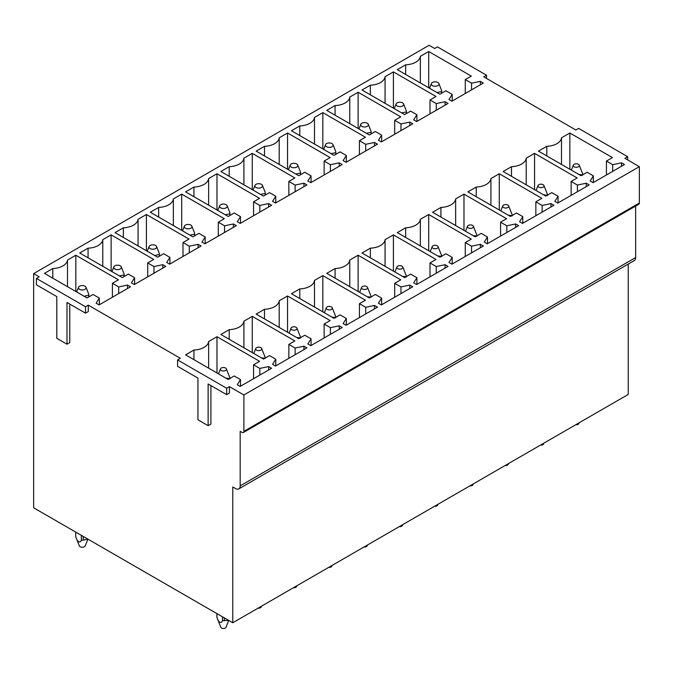 <?xml version="1.0" encoding="UTF-8"?>
<svg xmlns="http://www.w3.org/2000/svg" width="673" height="673" viewBox="0 0 673 673"><rect width="100%" height="100%" fill="white"/><g stroke="black" fill="none" stroke-linecap="round" stroke-linejoin="round"><path stroke-width="1.01" d="M85.513 313.172L85.513 306.753L36.426 278.412L36.426 284.83L56.801 296.591L56.801 338.3L66.989 344.181L66.989 302.471L85.513 313.172L88.289 311.565L88.289 305.147L180.356 358.297L177.571 359.904L177.571 366.322L197.946 378.083L197.946 419.792L208.134 425.673L210.918 424.066L210.918 385.57M66.989 344.181L69.773 342.582L69.773 304.078M36.426 278.412L39.211 276.805L33.65 273.6L33.65 507.804L232.774 622.769L232.774 486.949L235.55 488.556A6.545 3.777 60 0 0 238.822 488.876L634.286 260.56A6.545 3.777 60 0 0 635.649 257.557L635.649 206.047M243.887 431.343L639.35 203.019L639.35 166.66L243.887 394.975L243.887 431.343A2.616 1.514 60 0 1 243.34 432.537A2.616 1.514 60 0 1 242.036 432.411L240.177 431.343L240.177 485.881A6.545 3.777 60 0 1 238.822 488.876M243.887 394.975L229.434 386.639L229.434 393.057L226.658 394.656L226.658 388.245L229.434 386.639M628.237 264.052L628.237 394.445L232.774 622.769M208.134 425.673L208.134 383.963L226.658 394.656M85.513 306.753L88.289 305.147M226.658 388.245L177.571 359.904M268.662 366.558L271.623 368.274L240.227 386.395L237.266 384.687L240.48 379.589L234.204 375.971L228.189 379.446L185.588 354.848L193.933 350.027A15.715 9.077 0 0 0 208.63 341.539L216.984 336.719L259.585 361.317L253.561 364.791L259.828 368.417L268.662 366.558L268.662 369.982M259.828 368.417L259.828 375.08M253.561 364.791L253.561 378.697M216.984 336.719L216.984 372.977M208.63 341.539L208.63 368.156M193.933 359.668L193.933 350.027M240.48 379.589L240.48 386.252M303.944 346.191L306.913 347.899L275.509 366.028L272.548 364.312L275.762 359.214L269.494 355.596L263.471 359.071L220.87 334.481L229.215 329.661A15.715 9.077 0 0 0 243.92 321.172L252.266 316.352L294.867 340.95L288.852 344.425L295.119 348.042L303.944 346.191L303.944 349.607M295.119 348.042L295.119 354.705M288.852 344.425L288.852 358.322M252.266 316.352L252.266 352.602M243.92 321.172L243.92 347.781M229.215 339.293L229.215 329.661M275.762 359.214L275.762 365.885M339.234 325.816L342.195 327.524L310.8 345.653L307.839 343.945L311.052 338.847L304.776 335.23L298.762 338.704L256.161 314.106L264.506 309.286A15.715 9.077 0 0 0 279.202 300.797L287.556 295.977L330.157 320.575L324.134 324.05L330.401 327.667L339.234 325.816L339.234 329.24M330.401 327.667L330.401 334.33M324.134 324.05L324.134 337.955M287.556 295.977L287.556 332.235M279.202 300.797L279.202 327.415M264.506 318.926L264.506 309.286M311.052 338.847L311.052 345.51M374.516 305.441L377.486 307.157L346.082 325.278L343.121 323.57L346.334 318.472L340.067 314.855L334.044 318.329L291.443 293.731L299.788 288.91A15.715 9.077 0 0 0 314.493 280.422L322.838 275.602L365.439 300.2L359.424 303.674L365.691 307.3L374.516 305.441L374.516 308.865M365.691 307.3L365.691 313.963M359.424 303.674L359.424 317.58M322.838 275.602L322.838 311.86M314.493 280.422L314.493 307.039M299.788 298.551L299.788 288.91M346.334 318.472L346.334 325.135M409.807 285.066L412.768 286.782L381.372 304.911L378.411 303.195L381.625 298.097L375.349 294.48L369.334 297.954L326.733 273.364L335.078 268.544A15.715 9.077 0 0 0 349.775 260.056L358.129 255.235L400.729 279.833L394.706 283.308L400.973 286.925L409.807 285.066L409.807 288.49M400.973 286.925L400.973 293.588M394.706 283.308L394.706 297.205M358.129 255.235L358.129 291.485M349.775 260.056L349.775 286.664M335.078 278.176L335.078 268.544M381.625 298.097L381.625 304.768M445.089 264.699L448.058 266.407L416.654 284.536L413.693 282.828L416.907 277.73L410.639 274.104L404.616 277.587L362.015 252.989L370.36 248.169A15.715 9.077 0 0 0 385.065 239.681L393.411 234.86L436.011 259.458L429.997 262.933L436.264 266.55L445.089 264.699L445.089 268.123M436.264 266.55L436.264 273.213M429.997 262.933L429.997 276.839M393.411 234.86L393.411 271.118M385.065 239.681L385.065 266.298M370.36 257.809L370.36 248.169M416.907 277.73L416.907 284.393M480.379 244.324L483.34 246.04L451.945 264.161L448.984 262.453L452.197 257.355L445.921 253.738L439.906 257.212L397.306 232.614L405.651 227.794A15.715 9.077 0 0 0 420.347 219.305L428.701 214.485L471.302 239.083L465.279 242.558L471.546 246.183L480.379 244.324L480.379 247.748M471.546 246.183L471.546 252.846M465.279 242.558L465.279 256.463M428.701 214.485L428.701 250.743M420.347 219.305L420.347 245.923M405.651 237.434L405.651 227.794M452.197 257.355L452.197 264.018M515.661 223.949L518.631 225.665L487.227 243.794L484.266 242.078L487.479 236.98L481.212 233.363L475.188 236.837L432.588 212.247L440.933 207.427A15.715 9.077 0 0 0 455.638 198.939L463.983 194.118L506.584 218.717L500.569 222.191L506.836 225.808L515.661 223.949L515.661 227.373M506.836 225.808L506.836 232.471M500.569 222.191L500.569 236.088M463.983 194.118L463.983 230.368M455.638 198.939L455.638 225.548M440.933 217.059L440.933 207.427M487.479 236.98L487.479 243.643M550.951 203.583L553.913 205.29L522.517 223.419L519.556 221.711L522.77 216.613L516.494 212.988L510.479 216.47L467.878 191.872L476.223 187.052A15.715 9.077 0 0 0 490.92 178.564L499.273 173.743L541.874 198.342L535.851 201.816L542.118 205.433L550.951 203.583L550.951 207.006M542.118 205.433L542.118 212.096M535.851 201.816L535.851 215.722M499.273 173.743L499.273 210.001M490.92 178.564L490.92 205.181M476.223 196.693L476.223 187.052M522.77 216.613L522.77 223.276M586.233 183.207L589.203 184.924L557.799 203.044L554.838 201.336L558.052 196.238L551.784 192.621L545.761 196.095L503.16 171.497L511.505 166.677A15.715 9.077 0 0 0 526.21 158.189L534.555 153.368L577.156 177.966L571.141 181.441L577.409 185.067L586.233 183.207L586.233 186.631M577.409 185.067L577.409 191.729M571.141 181.441L571.141 195.347M534.555 153.368L534.555 189.626M526.21 158.189L526.21 184.806M511.505 176.318L511.505 166.677M558.052 196.238L558.052 202.901M621.524 162.832L624.485 164.549L593.09 182.677L590.128 180.961L593.342 175.863L587.066 172.246L581.051 175.72L538.45 151.122L546.796 146.31A15.715 9.077 0 0 0 561.492 137.822L569.846 133.002L612.447 157.6L606.423 161.074L612.691 164.692L621.524 162.832L621.524 166.256M612.691 164.692L612.691 171.354M606.423 161.074L606.423 174.972M569.846 133.002L569.846 169.251M561.492 137.822L561.492 164.431M546.796 155.943L546.796 146.31M593.342 175.863L593.342 182.526M127.517 285.066L130.478 286.782L99.082 304.911L96.121 303.195L99.335 298.097L93.059 294.48L87.044 297.954L44.443 273.364L52.788 268.544A15.715 9.077 0 0 0 67.485 260.056L75.839 255.235L118.44 279.833L112.416 283.308L118.692 286.925L127.517 285.066L127.517 288.49M118.692 286.925L118.692 293.588M112.416 283.308L112.416 297.205M75.839 255.235L75.839 291.485M67.485 260.056L67.485 286.664M52.788 278.176L52.788 268.544M99.335 298.097L99.335 304.768M162.799 264.699L165.768 266.407L134.364 284.536L131.403 282.828L134.617 277.73L128.35 274.104L122.326 277.587L79.725 252.989L88.07 248.169A15.715 9.077 0 0 0 102.776 239.681L111.121 234.86L153.722 259.458L147.707 262.933L153.974 266.55L162.799 264.699L162.799 268.123M153.974 266.55L153.974 273.213M147.707 262.933L147.707 276.839M111.121 234.86L111.121 271.118M102.776 239.681L102.776 266.298M88.07 257.809L88.07 248.169M134.617 277.73L134.617 284.393M198.089 244.324L201.05 246.04L169.655 264.161L166.694 262.453L169.907 257.355L163.632 253.738L157.617 257.212L115.016 232.614L123.361 227.794A15.715 9.077 0 0 0 138.058 219.305L146.411 214.485L189.012 239.083L182.989 242.558L189.264 246.183L198.089 244.324L198.089 247.748M189.264 246.183L189.264 252.846M182.989 242.558L182.989 256.463M146.411 214.485L146.411 250.743M138.058 219.305L138.058 245.923M123.361 237.434L123.361 227.794M169.907 257.355L169.907 264.018M233.371 223.949L236.341 225.665L204.937 243.794L201.976 242.078L205.189 236.98L198.922 233.363L192.899 236.837L150.298 212.247L158.643 207.427A15.715 9.077 0 0 0 173.348 198.939L181.693 194.118L224.294 218.717L218.279 222.191L224.546 225.808L233.371 223.949L233.371 227.373M224.546 225.808L224.546 232.471M218.279 222.191L218.279 236.088M181.693 194.118L181.693 230.368M173.348 198.939L173.348 225.548M158.643 217.059L158.643 207.427M205.189 236.98L205.189 243.643M268.662 203.583L271.623 205.29L240.227 223.419L237.266 221.711L240.48 216.613L234.204 212.988L228.189 216.47L185.588 191.872L193.933 187.052A15.715 9.077 0 0 0 208.63 178.564L216.984 173.743L259.585 198.342L253.561 201.816L259.828 205.433L268.662 203.583L268.662 207.006M259.828 205.433L259.828 212.096M253.561 201.816L253.561 215.722M216.984 173.743L216.984 210.001M208.63 178.564L208.63 205.181M193.933 196.693L193.933 187.052M240.48 216.613L240.48 223.276M303.944 183.207L306.913 184.924L275.509 203.044L272.548 201.336L275.762 196.238L269.494 192.621L263.471 196.095L220.87 171.497L229.215 166.677A15.715 9.077 0 0 0 243.92 158.189L252.266 153.368L294.867 177.966L288.852 181.441L295.119 185.067L303.944 183.207L303.944 186.631M295.119 185.067L295.119 191.729M288.852 181.441L288.852 195.347M252.266 153.368L252.266 189.626M243.92 158.189L243.92 184.806M229.215 176.318L229.215 166.677M275.762 196.238L275.762 202.901M339.234 162.832L342.195 164.549L310.8 182.677L307.839 180.961L311.052 175.863L304.776 172.246L298.762 175.72L256.161 151.122L264.506 146.31A15.715 9.077 0 0 0 279.202 137.822L287.556 133.002L330.157 157.6L324.134 161.074L330.401 164.692L339.234 162.832L339.234 166.256M330.401 164.692L330.401 171.354M324.134 161.074L324.134 174.972M287.556 133.002L287.556 169.251M279.202 137.822L279.202 164.431M264.506 155.943L264.506 146.31M311.052 175.863L311.052 182.526M374.516 142.466L377.486 144.173L346.082 162.302L343.121 160.595L346.334 155.497L340.067 151.871L334.044 155.354L291.443 130.755L299.788 125.935A15.715 9.077 0 0 0 314.493 117.447L322.838 112.627L365.439 137.225L359.424 140.699L365.691 144.316L374.516 142.466L374.516 145.89M365.691 144.316L365.691 150.979M359.424 140.699L359.424 154.605M322.838 112.627L322.838 148.884M314.493 117.447L314.493 144.064M299.788 135.576L299.788 125.935M346.334 155.497L346.334 162.159M409.807 122.091L412.768 123.807L381.372 141.927L378.411 140.22L381.625 135.122L375.349 131.504L369.334 134.979L326.733 110.38L335.078 105.56A15.715 9.077 0 0 0 349.775 97.072L358.129 92.251L400.729 116.85L394.706 120.324L400.973 123.95L409.807 122.091L409.807 125.514M400.973 123.95L400.973 130.612M394.706 120.324L394.706 134.23M358.129 92.251L358.129 128.509M349.775 97.072L349.775 123.689M335.078 115.201L335.078 105.56M381.625 135.122L381.625 141.784M445.089 101.716L448.058 103.432L416.654 121.561L413.693 119.844L416.907 114.747L410.639 111.129L404.616 114.603L362.015 90.005L370.36 85.193A15.715 9.077 0 0 0 385.065 76.705L393.411 71.885L436.011 96.483L429.997 99.957L436.264 103.575L445.089 101.716L445.089 105.139M436.264 103.575L436.264 110.237M429.997 99.957L429.997 113.855M393.411 71.885L393.411 108.134M385.065 76.705L385.065 103.314M370.36 94.826L370.36 85.193M416.907 114.747L416.907 121.409M480.379 81.349L483.34 83.057L451.945 101.186L448.984 99.478L452.197 94.38L445.921 90.754L439.906 94.237L397.306 69.639L405.651 64.818A15.715 9.077 0 0 0 420.347 56.33L428.701 51.51L471.302 76.108L465.279 79.582L471.546 83.2L480.379 81.349L480.379 84.773M471.546 83.2L471.546 89.862M465.279 79.582L465.279 93.488M428.701 51.51L428.701 87.768M420.347 56.33L420.347 82.947M405.651 74.459L405.651 64.818M452.197 94.38L452.197 101.043M627.682 159.922L627.682 156.716L578.595 128.375L575.819 129.982L483.761 76.831L486.537 75.225L437.45 46.883L434.674 48.49L429.113 45.284L33.65 273.6M486.537 78.43L486.537 75.225M639.35 166.66L624.906 158.315L627.682 156.716M639.35 203.019A2.616 1.514 60 0 1 638.812 204.222L243.34 432.537M573.632 166.374A3.012 1.741 0 0 0 577.35 167.165A3.012 1.741 0 0 0 579.217 165.146A3.012 1.741 0 0 0 578.923 164.7A3.012 1.741 0 0 0 575.869 163.817A3.012 1.741 0 0 0 573.337 165.146A3.012 1.741 0 0 0 573.632 166.374M578.94 174.5L582.574 174.845M582.759 175.14L582.759 174.071L582.759 175.14M579.217 165.146L582.759 174.071M575.751 424.756A2.616 1.514 0 0 0 578.83 423.611L579.167 422.779M431.772 85.101A3.828 2.212 0 0 0 436.499 86.11A3.828 2.212 0 0 0 438.863 83.545A3.828 2.212 0 0 0 438.493 82.981A3.828 2.212 0 0 0 434.615 81.854A3.828 2.212 0 0 0 431.401 83.545A3.828 2.212 0 0 0 431.772 85.101M441.614 91.562L441.614 93.244L441.614 91.562L436.962 92.538M438.863 83.545L441.614 90.493M396.49 105.476A3.828 2.212 0 0 0 401.209 106.485A3.828 2.212 0 0 0 403.581 103.92A3.828 2.212 0 0 0 403.211 103.356A3.828 2.212 0 0 0 399.325 102.229A3.828 2.212 0 0 0 396.119 103.92A3.828 2.212 0 0 0 396.49 105.476M406.332 111.937L406.332 113.619L406.332 111.937L401.672 112.904M403.581 103.92L406.332 110.868M543.877 443.154L543.548 443.987A2.616 1.514 180 0 1 540.461 445.122M543.641 185.075A3.012 1.741 0 0 0 540.579 184.183A3.012 1.741 0 0 0 538.055 185.521A3.012 1.741 0 0 0 538.35 186.749A3.012 1.741 0 0 0 542.068 187.54A3.012 1.741 0 0 0 543.935 185.521A3.012 1.741 0 0 0 543.641 185.075M547.477 195.515L547.477 194.438L547.477 195.515M543.935 185.521L547.477 194.438M543.649 194.876L547.284 195.212M361.199 125.851A3.828 2.212 0 0 0 365.927 126.852A3.828 2.212 0 0 0 368.291 124.295A3.828 2.212 0 0 0 367.921 123.731A3.828 2.212 0 0 0 364.043 122.595A3.828 2.212 0 0 0 360.829 124.295A3.828 2.212 0 0 0 361.199 125.851M371.042 132.312L371.042 133.986L371.042 132.312L366.39 133.279M368.291 124.295L371.042 131.235M508.595 463.52L508.258 464.353A2.616 1.514 180 0 1 505.179 465.497M508.351 205.45A3.012 1.741 0 0 0 505.297 204.558A3.012 1.741 0 0 0 502.773 205.888A3.012 1.741 0 0 0 503.059 207.116A3.012 1.741 0 0 0 506.777 207.907A3.012 1.741 0 0 0 508.645 205.888A3.012 1.741 0 0 0 508.351 205.45M512.187 215.882L512.187 214.813L512.187 215.882M508.645 205.888L512.187 214.813M508.367 215.251L512.002 215.587M325.917 146.218A3.828 2.212 0 0 0 330.636 147.227A3.828 2.212 0 0 0 333.009 144.661A3.828 2.212 0 0 0 332.639 144.098A3.828 2.212 0 0 0 328.752 142.97A3.828 2.212 0 0 0 325.547 144.661A3.828 2.212 0 0 0 325.917 146.218M335.76 152.678L335.76 154.361L335.76 152.678L331.099 153.654M333.009 144.661L335.76 151.61M473.304 483.895L472.976 484.728A2.616 1.514 180 0 1 469.889 485.872M473.069 225.817A3.012 1.741 0 0 0 470.006 224.933A3.012 1.741 0 0 0 467.483 226.263A3.012 1.741 0 0 0 467.777 227.491A3.012 1.741 0 0 0 471.495 228.282A3.012 1.741 0 0 0 473.363 226.263A3.012 1.741 0 0 0 473.069 225.817M476.905 236.257L476.905 235.188L476.905 236.257M473.363 226.263L476.905 235.188M473.077 235.617L476.711 235.962M290.627 166.593A3.828 2.212 0 0 0 295.354 167.602A3.828 2.212 0 0 0 297.718 165.036A3.828 2.212 0 0 0 297.348 164.473A3.828 2.212 0 0 0 293.47 163.346A3.828 2.212 0 0 0 290.256 165.036A3.828 2.212 0 0 0 290.627 166.593M300.469 173.054L300.469 174.736L300.469 173.054L295.817 174.021M297.718 165.036L300.469 171.985M438.022 504.27L437.686 505.103A2.616 1.514 180 0 1 434.607 506.239M437.778 246.192A3.012 1.741 0 0 0 434.724 245.3A3.012 1.741 0 0 0 432.201 246.638A3.012 1.741 0 0 0 432.487 247.866A3.012 1.741 0 0 0 436.205 248.657A3.012 1.741 0 0 0 438.073 246.638A3.012 1.741 0 0 0 437.778 246.192M441.614 256.632L441.614 255.555L441.614 256.632M438.073 246.638L441.614 255.555M437.795 255.992L441.429 256.329M255.345 186.968A3.828 2.212 0 0 0 260.064 187.969A3.828 2.212 0 0 0 262.436 185.412A3.828 2.212 0 0 0 262.066 184.848A3.828 2.212 0 0 0 258.18 183.712A3.828 2.212 0 0 0 254.974 185.412A3.828 2.212 0 0 0 255.345 186.968M265.187 193.429L265.187 195.103L265.187 193.429L260.527 194.396M262.436 185.412L265.187 192.352M402.732 524.637L402.404 525.47A2.616 1.514 180 0 1 399.316 526.614M402.496 266.567A3.012 1.741 0 0 0 399.434 265.675A3.012 1.741 0 0 0 396.91 267.004A3.012 1.741 0 0 0 397.205 268.233A3.012 1.741 0 0 0 400.923 269.023A3.012 1.741 0 0 0 402.791 267.004A3.012 1.741 0 0 0 402.496 266.567M406.332 276.998L406.332 275.93L406.332 276.998M402.791 267.004L406.332 275.93M402.504 276.367L406.139 276.704M220.054 207.334A3.828 2.212 0 0 0 224.782 208.344A3.828 2.212 0 0 0 227.146 205.778A3.828 2.212 0 0 0 226.776 205.215A3.828 2.212 0 0 0 222.898 204.087A3.828 2.212 0 0 0 219.684 205.778A3.828 2.212 0 0 0 220.054 207.334M229.897 213.795L229.897 215.478L229.897 213.795L225.245 214.771M227.146 205.778L229.897 212.727M367.45 545.012L367.113 545.845A2.616 1.514 180 0 1 364.034 546.989M367.206 286.942A3.012 1.741 0 0 0 364.152 286.05A3.012 1.741 0 0 0 361.628 287.379A3.012 1.741 0 0 0 361.914 288.608A3.012 1.741 0 0 0 365.632 289.398A3.012 1.741 0 0 0 367.5 287.379A3.012 1.741 0 0 0 367.206 286.942M371.042 297.373L371.042 296.305L371.042 297.373M367.5 287.379L371.042 296.305M367.222 296.734L370.857 297.079M184.772 227.71A3.828 2.212 0 0 0 189.492 228.719A3.828 2.212 0 0 0 191.864 226.153A3.828 2.212 0 0 0 191.494 225.59A3.828 2.212 0 0 0 187.607 224.462A3.828 2.212 0 0 0 184.402 226.153A3.828 2.212 0 0 0 184.772 227.71M194.615 234.17L194.615 235.853L194.615 234.17L189.954 235.138M191.864 226.153L194.615 233.102M332.159 565.387L331.831 566.22A2.616 1.514 180 0 1 328.744 567.356M331.924 307.309A3.012 1.741 0 0 0 328.861 306.417A3.012 1.741 0 0 0 326.338 307.754A3.012 1.741 0 0 0 326.632 308.983A3.012 1.741 0 0 0 330.35 309.773A3.012 1.741 0 0 0 332.218 307.754A3.012 1.741 0 0 0 331.924 307.309M335.76 317.749L335.76 316.672L335.76 317.749M332.218 307.754L335.76 316.672M331.932 317.109L335.566 317.446M149.482 248.085A3.828 2.212 0 0 0 154.21 249.086A3.828 2.212 0 0 0 156.573 246.528A3.828 2.212 0 0 0 156.203 245.965A3.828 2.212 0 0 0 152.325 244.829A3.828 2.212 0 0 0 149.112 246.528A3.828 2.212 0 0 0 149.482 248.085M159.324 254.545L159.324 256.22L159.324 254.545L154.672 255.513M156.573 246.528L159.324 253.469M296.877 585.754L296.541 586.587A2.616 1.514 180 0 1 293.462 587.731M296.633 327.684A3.012 1.741 0 0 0 293.579 326.792A3.012 1.741 0 0 0 291.056 328.13A3.012 1.741 0 0 0 291.342 329.349A3.012 1.741 0 0 0 295.06 330.14A3.012 1.741 0 0 0 296.928 328.13A3.012 1.741 0 0 0 296.633 327.684M300.469 338.115L300.469 337.047L300.469 338.115M296.928 328.13L300.469 337.047M296.65 337.484L300.284 337.821M114.2 268.451A3.828 2.212 0 0 0 118.919 269.461A3.828 2.212 0 0 0 121.291 266.895A3.828 2.212 0 0 0 120.921 266.331A3.828 2.212 0 0 0 117.035 265.204A3.828 2.212 0 0 0 113.83 266.895A3.828 2.212 0 0 0 114.2 268.451M124.042 274.912L124.042 276.595L124.042 274.912L119.382 275.888M121.291 266.895L124.042 273.844M261.587 606.129L261.259 606.962A2.616 1.514 180 0 1 258.171 608.106M261.351 348.059A3.012 1.741 0 0 0 258.297 347.167A3.012 1.741 0 0 0 255.765 348.496A3.012 1.741 0 0 0 256.06 349.724A3.012 1.741 0 0 0 259.778 350.515A3.012 1.741 0 0 0 261.646 348.496A3.012 1.741 0 0 0 261.351 348.059M265.187 358.49L265.187 357.422L265.187 358.49M261.646 348.496L265.187 357.422M261.36 357.851L264.994 358.196M76.251 538.173L77.479 540.73C79.313 542.472 80.6 542.287 81.34 540.175A6.545 3.777 0 0 0 83.2 540.175L87.894 539.123L85.21 545.887A3.012 1.741 180 0 1 82.686 547.225A3.012 1.741 180 0 1 79.624 546.333A3.012 1.741 180 0 1 79.338 545.887L75.788 536.97A6.545 3.777 0 0 1 75.721 536.431L75.721 532.099M78.909 288.826A3.828 2.212 0 0 0 83.637 289.836A3.828 2.212 0 0 0 86.001 287.27A3.828 2.212 0 0 0 85.631 286.706A3.828 2.212 0 0 0 81.753 285.579A3.828 2.212 0 0 0 78.539 287.27A3.828 2.212 0 0 0 78.909 288.826M81.349 535.346L81.349 540.175M75.788 535.901L75.788 536.97M83.2 540.175L83.2 536.415M88.752 295.287L88.752 296.97L88.752 295.287L84.1 296.255M86.001 287.27L88.752 294.219M228.727 620.43L225.968 627.337A2.616 1.514 180 0 1 223.773 628.489A2.616 1.514 180 0 1 221.123 627.716A2.616 1.514 180 0 1 220.862 627.337L216.933 617.444L216.933 613.625M226.061 368.425A3.012 1.741 0 0 0 223.007 367.534A3.012 1.741 0 0 0 220.483 368.871A3.012 1.741 0 0 0 220.769 370.1A3.012 1.741 0 0 0 224.488 370.89A3.012 1.741 0 0 0 226.355 368.871A3.012 1.741 0 0 0 226.061 368.425M222.494 616.83L222.494 620.649L224.345 620.649L224.345 617.898M229.897 378.865L229.897 377.789L229.897 378.865M216.933 616.375L216.933 617.444M226.355 368.871L229.897 377.789M226.078 378.226L229.712 378.562M224.345 620.657L228.669 620.397M222.494 620.657C221.762 622.769 220.475 622.954 218.624 621.221L217.404 618.672M240.177 485.881L635.649 257.557M573.337 165.146L571.352 170.126M441.681 93.211L441.681 91.032M431.401 83.545L429.525 88.239M406.399 113.577L406.399 111.398M396.119 103.92L394.243 108.614M538.055 185.521L536.061 190.493M371.109 133.952L371.109 131.773M360.829 124.295L358.953 128.989M502.773 205.888L500.779 210.868M335.827 154.327L335.827 152.148M325.547 144.661L323.671 149.356M467.483 226.263L465.489 231.243M300.537 174.694L300.537 172.515M290.256 165.036L288.381 169.731M432.201 246.638L430.207 251.609M265.255 195.069L265.255 192.89M254.974 185.412L253.098 190.106M396.91 267.004L394.916 271.985M229.964 215.444L229.964 213.265M219.684 205.778L217.808 210.472M361.628 287.379L359.634 292.36M194.682 235.811L194.682 233.632M184.402 226.153L182.526 230.847M326.338 307.754L324.344 312.726M159.392 256.186L159.392 254.007M149.112 246.528L147.236 251.222M291.056 328.13L289.062 333.101M124.11 276.561L124.11 274.382M113.83 266.895L111.954 271.589M255.765 348.496L253.771 353.476M88.819 296.928L88.819 294.749M78.539 287.27L76.663 291.964M216.866 616.905L216.866 613.583M220.483 368.871L218.489 373.843"/></g></svg>
